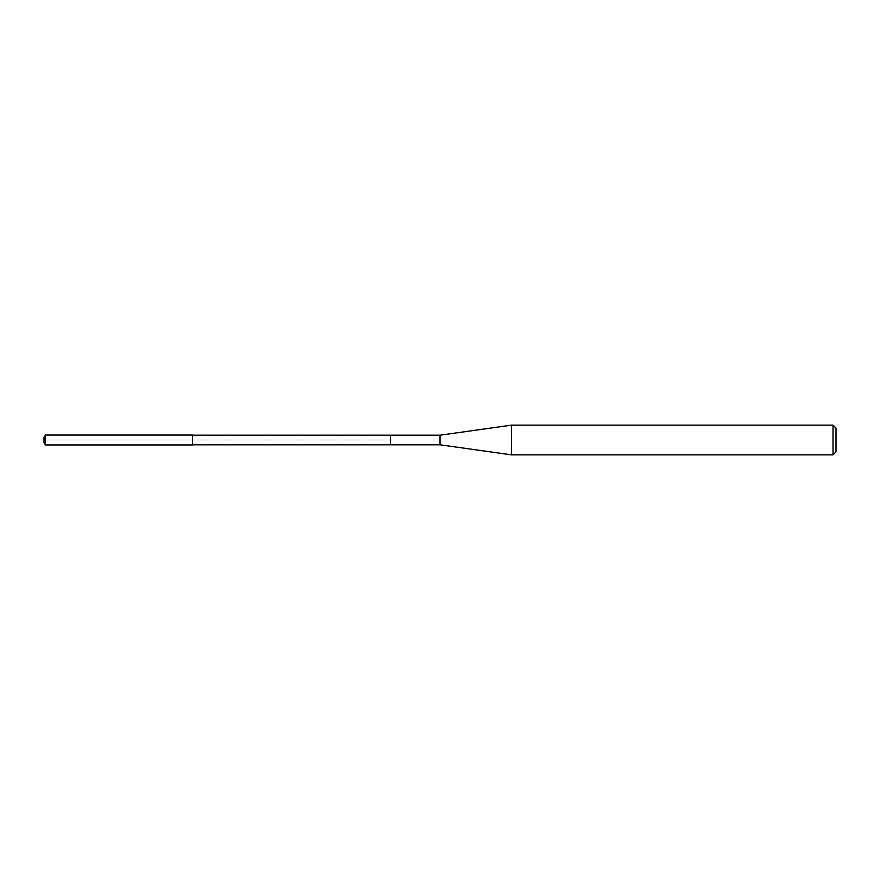 <?xml version="1.0" encoding="UTF-8"?>
<svg xmlns="http://www.w3.org/2000/svg" width="880" height="880" viewBox="0 0 880 880"><rect width="100%" height="100%" fill="white"/><g stroke="black" fill="none" stroke-linecap="round" stroke-linejoin="round"><path stroke-width="0.66" stroke-dasharray="4.4 3.3" d="M45.43 444.95L45.43 435.05M192.5 435.05L192.5 444.95M192.5 444.807L192.5 435.193L192.5 444.807M390.5 435.193L390.5 444.807L390.5 435.193M44 437.525L44 442.475L44.902 440L44 440L390.5 440L44.902 440L44 437.525M440 435.193L440 444.807M511.5 454.85L511.5 425.15M833.03 425.15L833.03 454.85M836 428.12L836 451.88"/><path stroke-width="1.32" d="M192.5 444.95L192.5 435.05L45.43 435.05L45.43 444.95L192.5 444.95M192.5 444.807L390.5 444.807L390.5 435.193L440 435.193L440 444.807L390.5 444.807L390.5 435.193L192.5 435.193M45.43 444.95L44 442.475L44 437.525L45.43 435.05M440 435.204L511.5 425.15L511.5 454.85L440 444.796M511.5 454.85L833.03 454.85L833.03 425.15L511.5 425.15M833.03 425.15L836 428.12L836 451.88L833.03 454.85"/></g></svg>
